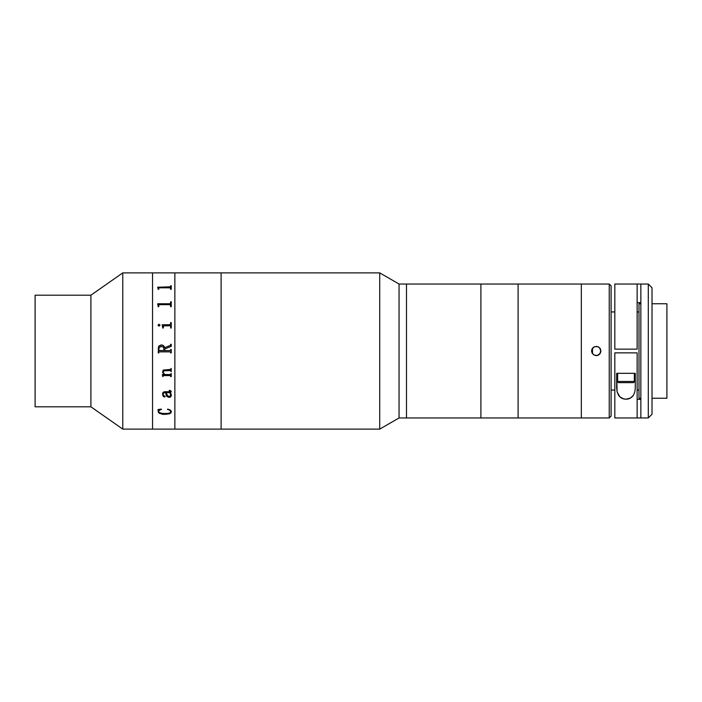 <?xml version="1.0" encoding="UTF-8"?>
<svg xmlns="http://www.w3.org/2000/svg" width="702" height="702" viewBox="0 0 702 702"><rect width="100%" height="100%" fill="white"/><g stroke="black" fill="none" stroke-linecap="round" stroke-linejoin="round"><path stroke-width="1.05" d="M174.859 429.124L221.112 429.124L221.112 272.876L174.859 272.876L174.859 429.124L174.859 272.876L174.859 429.124L174.859 272.876L221.112 272.876L221.112 429.124L152.545 429.124L152.545 272.876L122.78 272.876L90.9 295.2L35.1 295.2L35.1 406.8L90.9 406.8L90.9 295.2L90.9 406.8L122.78 429.124L122.78 272.876L122.78 429.124L152.545 429.124L152.545 272.876L152.545 429.124L122.78 429.124L90.9 406.8L35.1 406.8L35.1 295.2L90.9 295.2L122.78 272.876L152.545 272.876L152.545 429.124L174.859 429.124M221.112 429.124L221.112 272.876L221.112 429.124L379.721 429.124L399.052 417.962L406.484 417.962L406.484 284.038L399.052 284.038L399.052 417.962L399.052 284.038L379.721 272.876L379.721 429.124L379.721 272.876L221.112 272.876L379.721 272.876L399.052 284.038L406.484 284.038L406.484 417.962L399.052 417.962L379.721 429.124L221.112 429.124M174.859 272.876L152.545 272.876L174.859 272.876M158.213 289.329L157.669 287.179L170.217 287.171L170.691 285.749L171.235 285.749L171.235 289.329L170.691 289.329L170.226 287.811L159.354 287.811L158.775 288.083L158.757 289.329L158.213 288.82M158.213 306.704L157.669 303.773L170.217 303.764L170.691 301.781L171.235 301.781L171.235 306.704L170.691 306.704L170.226 304.642L159.354 304.642L158.775 305.01L158.757 306.704L158.213 305.993M170.095 325.798L163.627 325.851L163.276 328.036L162.732 328.036L162.188 324.772L170.349 324.736L170.691 322.578L171.235 322.578L171.235 328.036L170.691 328.036L170.674 326.219L170.095 325.798M158.055 325.395L158.801 324.28L160.003 325.017L159.187 326.123L158.055 325.395M170.691 344.708L170.165 345.463L164.637 347.718L163.496 345.691L160.934 344.998L163.496 345.682L164.637 347.718L170.165 345.463L171.235 344.261L171.235 346.34L164.724 348.999L164.724 350.579L170.226 350.57L171.235 349.499L171.235 352.93L170.086 351.851L159.222 351.851L158.213 352.93L158.555 346.621L160.934 344.998L158.889 346.042L158.213 348.613M164.838 374.543L170.217 374.535L171.235 373.508L171.235 376.605L170.095 375.579L163.54 375.596L162.732 376.605L162.373 374.701L164.075 374.543L162.583 372.279L163.276 370.042L170.235 369.48L171.235 368.445L171.235 371.595L170.226 370.559L163.68 370.849L163.136 372.376L164.838 374.543M171.402 394.761L170.577 396.955L168.296 397.297L166.409 395.7L165.628 392.637L163.943 392.751L163.154 393.585L163.303 395.349L165.268 396.437L164.233 396.955L162.978 395.91L162.574 393.787L162.996 392.515L164.25 391.76L170.446 391.672L170.533 390.891L169.243 390.628L169.937 390.356L171.191 391.225L170.332 392.637L171.402 394.761M171.393 411.372L170.867 412.969L169.235 413.926L162.434 414.294L158.608 412.794L158.029 409.538L161.32 409.117L158.775 410.775L158.617 411.811L159.293 412.6L162.82 413.504L167.664 413.434L170.253 412.679L170.84 411.863L170.586 410.758L167.673 409.117L170.226 409.968L171.393 411.372M170.691 286.767L157.669 287.267M171.235 289.329L171.235 285.784L170.691 285.784M170.691 288.259L170.691 289.329M158.757 289.329L158.757 288.276M159.354 287.811L170.086 287.811M164.18 348.973L164.18 350.579L163.417 347.051L160.89 346.463L158.889 348.052L158.898 350.395L164.18 350.579L159.222 350.57L158.757 349.929M171.235 346.34L171.235 344.261L170.691 344.261M170.691 349.929L170.235 350.57L164.724 350.579L164.724 348.999M171.235 349.499L170.691 349.499M170.691 352.93L171.235 352.93M170.691 352.501L170.086 351.851L159.354 351.851L158.757 352.501M158.213 352.93L158.757 352.93M164.637 347.718C164.224 345.937 163.101 345.024 161.267 344.98L161.267 344.98C163.11 345.024 164.233 345.937 164.637 347.718M170.691 376.597L171.235 376.597L171.235 373.508M170.691 376.228L170.253 375.579L163.724 375.57L162.732 376.597L162.373 374.543M162.557 371.876L164.066 374.535M163.136 372.367L163.224 371.332L164.654 370.551L170.244 370.551L171.235 371.586L171.235 368.445M160.021 325.21L158.985 324.28L158.029 325.202L158.985 324.263L160.021 325.21L158.985 324.263L158.029 325.21M163.276 328.036L163.276 326.483M162.732 327.308L162.732 328.036M170.691 324.113L170.217 324.78L162.188 324.921M171.235 328.036L171.235 322.587L170.691 322.587M170.691 326.483L170.691 328.036M170.691 303.203L170.086 303.79L157.669 303.896M171.235 306.704L171.235 301.799L170.691 301.799M170.691 305.238L170.691 306.704M158.757 306.704L158.757 305.256M170.849 395.261L169.796 392.637L166.172 392.637L167.673 395.989L169.726 396.297L170.849 395.261M162.627 375.921L162.706 375.316M163.101 394.463L163.426 393.006L165.628 392.62L166.83 396.358L169.814 397.341M158.029 411.363L159.626 413.469L164.171 414.399L169.235 413.89L170.867 412.943L171.411 411.574M158.029 409.512L158.398 410.231M158.617 411.784L159.433 410.126L161.469 409.398M167.436 409.398L169.77 410.082L170.84 411.837M169.717 397.341L170.902 396.63L171.411 395.068M162.557 394.208L163.575 396.595L164.663 396.946L165.268 396.411M169.243 390.321L170.656 391.479M170.595 392.936L171.235 391.497M166.269 393.234L166.172 392.62L169.796 392.62L170.849 395.244M593.69 354.905L596.217 355.651L593.594 354.843M592.312 348.473L591.567 351L592.312 353.527M592.383 353.632L591.567 351L591.918 349.227M591.918 349.219L594.436 346.7L597.999 346.7L600.078 348.411L600.78 350.087L600.087 353.58L597.13 355.563L593.638 354.87L591.654 351.904L592.383 348.368M592.927 347.709L593.681 347.104M593.594 347.165L592.953 347.683M581.335 417.962L609.239 417.962L609.239 284.038L581.335 284.038L581.335 417.962L581.335 284.038L609.239 284.038L609.239 417.962L611.1 416.102L611.1 285.898L609.239 284.038L611.1 285.898L611.1 416.102L609.239 417.962L518.094 417.962L518.094 284.038L480.888 284.038L480.888 417.962L518.094 417.962L480.888 417.962L480.888 284.038L480.888 417.962L406.484 417.962L406.484 284.038L406.484 417.962L480.888 417.962L480.888 284.038L518.094 284.038L518.094 417.962L518.094 284.038L518.094 417.962L581.335 417.962M598.745 347.095L596.217 346.349L598.85 347.165M600.122 353.518L600.868 351L600.122 348.473M600.052 348.376L599.526 347.736M598.85 354.835L600.052 353.624M599.499 347.709L600.868 351L600.517 352.781L597.999 355.291L596.217 355.651L598.753 354.896M611.1 311.942L614.82 311.942L611.1 311.942M637.135 311.942L638.995 311.942L637.135 311.942M638.995 390.058L637.135 390.058L638.995 390.058M614.82 390.058L611.1 390.058L614.82 390.058M638.995 398.245L640.856 398.245L638.995 398.245L638.995 303.755L640.856 303.755L638.995 303.755M652.018 398.245L666.9 398.245L666.9 303.755L652.018 303.755L666.9 303.755L666.9 398.245L652.018 398.245M640.856 417.962L648.297 417.962L648.297 284.038L640.856 284.038L640.856 417.962L614.82 417.962L637.135 417.962L637.135 352.86L614.82 352.86L637.135 352.86L637.135 417.962L648.297 417.962L652.018 414.241L652.018 287.759L648.297 284.038L648.297 417.962L652.018 414.241L652.018 287.759L648.297 284.038L640.856 284.038L640.856 417.962M614.82 349.14L637.135 349.14L637.135 284.038L614.82 284.038L614.82 349.14L637.135 349.14L637.135 284.038L640.856 284.038L614.82 284.038L614.82 349.14M637.135 399.359L640.856 399.359M640.856 302.641L637.135 302.641M635.275 388.013L635.275 373.324L635.275 388.013L634.862 391.848L633.397 395.331L630.449 398.052L626.017 399.184L623.657 398.894L619.866 396.867L617.102 391.883L616.681 373.324L616.681 388.013L616.681 373.324L635.275 373.324L635.275 388.013L634.862 391.848L633.397 395.331C631.519 397.885 629.062 399.175 626.017 399.184C622.955 399.192 620.48 397.92 618.585 395.366L617.102 391.883L616.681 388.013M614.82 352.86L614.82 417.962L614.82 352.86M616.681 373.324L635.275 373.324M634.345 373.324L634.345 381.458A1.158 1.158 0 0 1 633.186 382.625L618.769 382.625L633.186 382.625A1.158 1.158 0 0 0 634.345 381.458L617.611 381.458A1.158 1.158 0 0 0 618.769 382.625A1.158 1.158 0 0 1 617.611 381.458L634.345 381.458L634.345 373.324L617.611 373.324L617.611 381.458L617.611 373.324M621.331 373.324L630.624 373.324M480.888 284.038L406.484 284.038L480.888 284.038M581.335 284.038L518.094 284.038L581.335 284.038M592.497 353.79L592.497 348.21L592.497 353.79"/></g></svg>
